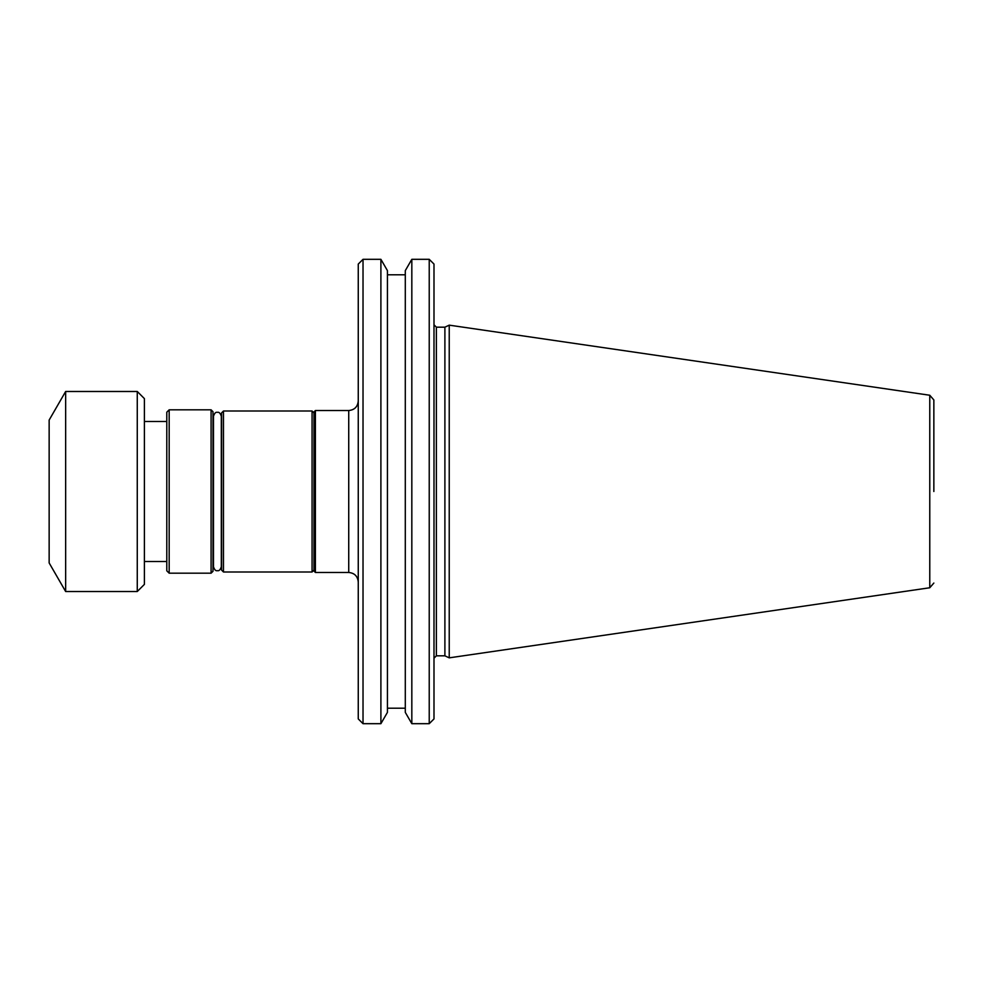 <?xml version="1.0" encoding="UTF-8"?>
<svg xmlns="http://www.w3.org/2000/svg" width="983" height="983" viewBox="0 0 983 983"><rect width="100%" height="100%" fill="white"/><g stroke="black" fill="none" stroke-linecap="round" stroke-linejoin="round"><path stroke-width="1.47" d="M933.85 491.5L933.85 399.946L933.85 491.5M411.828 723.685L411.828 259.315L405.291 270.632L405.291 712.368L411.828 723.685L429.227 723.685L429.227 259.315L433.995 264.071L433.995 718.929L429.227 723.685M433.995 658.205L436.366 655.821L436.366 327.179L444.894 327.179L444.894 655.821L449.231 657.848L449.231 325.152L929.771 395.24L933.85 399.946M363.022 723.685L363.022 259.315L358.254 264.071L358.254 718.929L363.022 723.685L380.9 723.685L380.9 259.315L387.437 270.632L387.437 712.368L380.9 723.685M315.396 572.475L313.97 571.037L313.97 411.963L315.396 410.525L315.396 572.475L348.732 572.475L348.732 410.525C354.519 409.96 357.689 406.79 358.254 401.003M313.97 412.909L312.066 411.005L312.066 571.995L313.97 570.091M223.473 571.995L221.568 570.091L221.568 412.909L223.473 411.005L223.473 571.995L312.066 571.995M212.992 491.5L212.992 571.283L211.087 573.187L211.087 409.813L212.992 411.717L212.992 491.5M169.174 573.187L166.791 570.804L166.791 412.196L169.174 409.813L169.174 573.187L211.087 573.187M144.403 491.5L144.403 584.381L137.264 591.52L137.264 391.48L144.403 398.619L144.403 491.5M65.652 591.52L49.15 562.94L49.15 420.06L65.652 391.48L65.652 591.52L137.264 591.52M449.231 657.848L929.771 587.76L929.771 395.24M217.39 412.344C219 411.865 220.303 413.167 221.31 416.251L221.31 566.749C220.303 569.833 219 571.135 217.39 570.656C215.793 571.135 214.491 569.833 213.483 566.749L213.483 416.251C214.491 413.167 215.793 411.865 217.39 412.344M348.732 572.475C354.519 573.04 357.689 576.21 358.254 581.997M436.366 655.821L444.894 655.821M387.437 708.215L405.291 708.215M144.403 561.514L166.791 561.514M315.396 410.525L348.732 410.525M223.473 411.005L312.066 411.005M169.174 409.813L211.087 409.813M144.403 421.486L166.791 421.486M65.652 391.48L137.264 391.48M387.437 274.785L405.291 274.785M363.022 259.315L380.9 259.315M929.771 587.76L933.85 583.054M444.894 327.179L449.231 325.152M436.366 327.179L433.995 324.795M411.828 259.315L429.227 259.315"/></g></svg>
